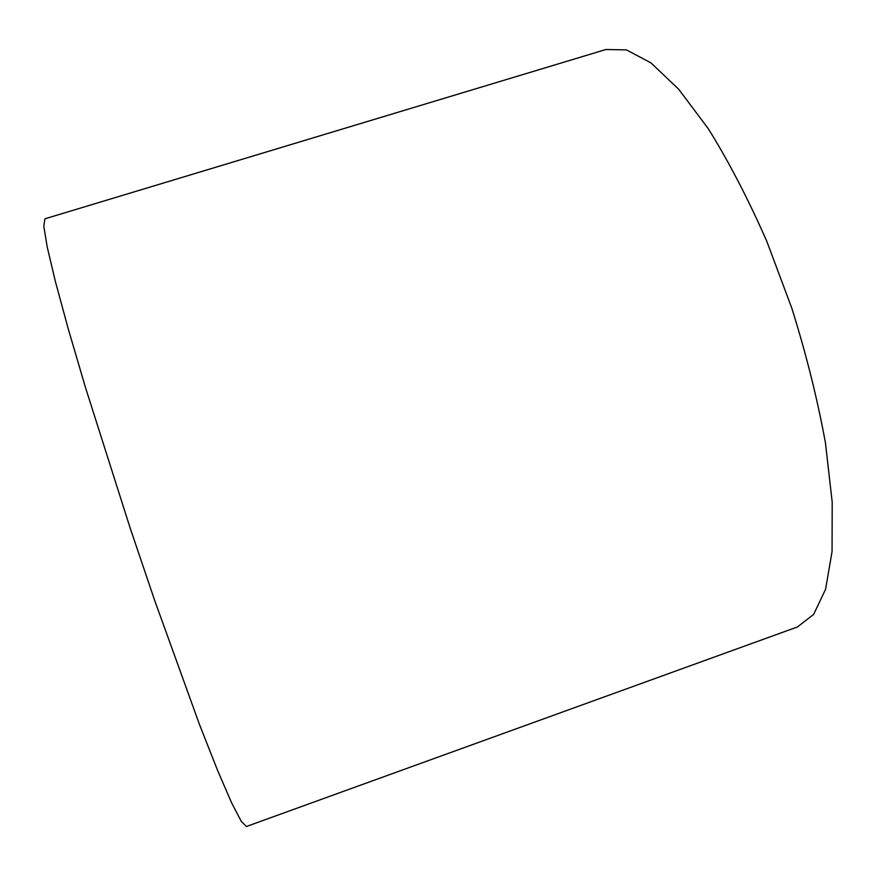 <?xml version="1.0" encoding="UTF-8"?>
<svg xmlns="http://www.w3.org/2000/svg" width="876" height="876" viewBox="0 0 876 876"><rect width="100%" height="100%" fill="white"/><g stroke="black" fill="none" stroke-linecap="round" stroke-linejoin="round"><path stroke-width="1.31" d="M797.412 626.964L813.651 614.404L825.564 589.329L832.058 551.639L832.2 502.189L825.455 442.938C817.538 399.478 806.336 354.605 791.86 308.319L766.818 241.338C748.126 198.874 728.635 161.348 708.345 128.772L678.67 89.21L650.945 62.864L626.406 49.877L605.874 49.516L44.895 218.814L43.8 226.063L47.129 246.605L55.243 280.955L68.175 328.61L85.574 387.827L130.086 527.823L154.428 599.731L199.498 724.54L217.609 770.475L231.625 802.854L241.239 821.327L246.452 826.484L797.412 626.964"/></g></svg>
